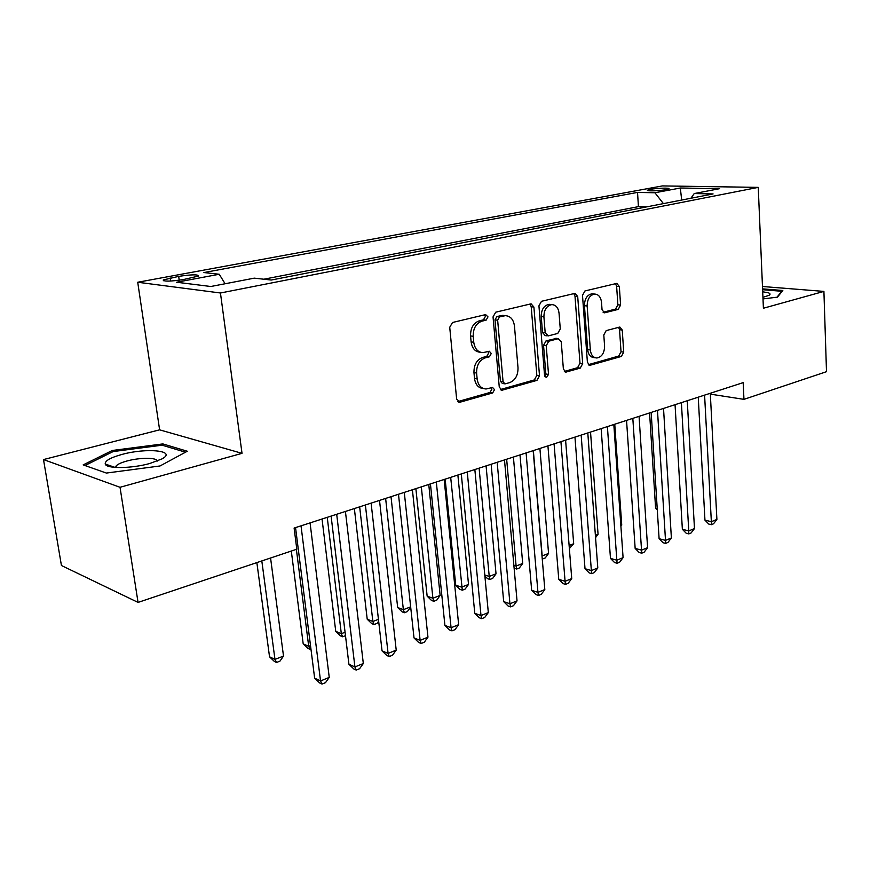 <?xml version="1.0" encoding="UTF-8"?>
<svg xmlns="http://www.w3.org/2000/svg" width="870" height="870" viewBox="0 0 870 870"><rect width="100%" height="100%" fill="white"/><g stroke="black" fill="none" stroke-linecap="round" stroke-linejoin="round"><path stroke-width="1.3" d="M487.994 316.876L485.612 314.603L452.52 322.487L449.725 327.283L456.641 399.123L460.143 402.168L492.659 392.946L494.519 389.651L492.594 387.476L486.058 388.988C481.077 388.629 478.098 385.269 477.141 378.918L476.597 373.034C476.499 365.248 479.381 360.191 485.232 357.874L489.408 356.787L491.278 353.492L489.288 351.241L483.013 352.633C477.847 352.296 474.77 348.837 473.758 342.258L473.204 336.309C473.106 328.436 475.999 323.39 481.904 321.171L486.112 320.16L487.994 316.876M480.381 352.241L480.36 352.23C475.205 351.893 472.127 348.446 471.116 341.888L470.561 335.94C470.452 328.088 473.345 323.053 479.25 320.845L483.459 319.834L485.34 316.549L484.633 314.842M457.772 401.603L490.017 392.468L491.876 389.184L491.376 387.759M483.339 388.52C478.402 388.107 475.455 384.757 474.509 378.461L473.965 372.599C473.856 364.824 476.738 359.778 482.589 357.472L486.754 356.374L488.625 353.089L488.026 351.523M650.325 189.355L647.487 190.193C645.79 191.313 659.678 190.921 666.159 189.638L668.932 188.812C670.553 187.681 656.796 188.094 650.325 189.355M618.222 309.383L620.582 305.065L619.342 286.513L616.819 283.392L584.944 290.95L582.498 295.365L587.402 362.322L589.849 365.324L621.387 356.439L623.725 352.111L622.246 330.045L619.832 327.033L606.194 330.6L603.802 334.972L604.585 346.053C604.422 352.981 601.866 356.961 596.896 357.994C593.177 357.722 590.991 355.047 590.338 349.957L587.152 305.979C587.261 299.106 589.762 295.137 594.645 294.06C598.549 294.31 600.844 297.094 601.529 302.412L602.04 309.731L604.552 312.819L618.222 309.383L615.514 309.1L617.874 304.783L616.623 286.274L615.503 283.674M763.403 308.241L823.912 291.406L826.5 371.686L743.959 399.352L743.176 382.626L294.114 528.068L296.8 549.209L138.058 602.41L120.027 487.287L242.023 453.346L220.447 292.994L758.248 187.376L763.403 308.241M533.897 307.056L531.091 303.815L495.715 312.199L493.04 316.876L499.271 387.128L501.99 390.228L536.964 380.386L539.509 375.807L533.897 307.056L531.211 306.762L529.939 304.054M541.499 301.303L575.048 293.342L577.702 296.518L582.682 363.66L580.246 368.108L565.902 372.11L563.379 369.087L561.259 341.758L558.181 338.724L548.752 341.203L546.219 345.738L548.524 374.415L546.371 377.667L544.566 375.535L538.932 305.838L541.499 301.303M183.429 279.553L198.665 276.018C198.175 274.354 191.509 274.474 178.676 276.377L163.277 279.933C163.69 281.619 170.411 281.488 183.429 279.553M220.447 292.994L137.721 282.25L662.375 185.919L758.248 187.376M646.617 206.886L638.428 206.636L637.536 192.411L203.917 272.549L219.251 274.257L225.091 283.761M637.536 192.411L654.936 192.759L680.318 188.018L719.653 188.67L694.238 193.553L713.074 193.934L271.233 280.042L254.268 278.15L210.823 286.502L176.588 282.239L219.251 274.257M638.428 206.636L263.817 279.216M242.023 453.346L159.612 429.834L43.5 459.567L120.027 487.287M43.5 459.567L61.433 565.511L138.058 602.41M823.912 291.406L762.479 286.502M159.612 429.834L137.721 282.25M710.333 394.132L743.959 399.352M694.238 193.553L690.9 198.251M663.408 203.613L654.936 192.759M680.318 188.018L681.688 200.046M160.047 465.961L187.3 451.236L162.853 443.917L112.273 450.486L83.161 464.895L106.401 473.062L160.047 465.961M763.001 298.91L777.454 297.149L782.815 290.504L762.577 288.862M112.491 451.889L112.273 450.486M163.082 445.473L162.853 443.917M500.337 389.553L534.3 379.94L536.844 375.372L531.211 306.762M499.521 316.919L497.651 320.193L503.067 381.712L504.97 383.887L509.668 382.626C515.312 380.288 518.085 375.329 518.009 367.749L514.464 326.043C513.507 319.442 510.451 315.984 505.307 315.669L499.521 316.919L496.857 316.604L494.997 319.866L497.651 320.193M504.393 383.79L502.327 383.431L500.424 381.267L494.997 319.866M504.926 315.625L501.207 315.56L503.871 315.875M496.857 316.604L501.207 315.56M564.347 371.446L577.56 367.705L579.996 363.258L575.005 296.257L573.808 293.603M556.626 338.387L546.077 340.844L543.543 345.368L545.849 373.991L548.524 374.415M544.892 376.699L545.849 373.991M559.04 313.124C558.312 307.708 555.886 304.87 551.797 304.609C546.632 305.718 544.011 309.796 543.913 316.865L545.185 332.818L548.328 335.885L557.768 333.438L560.269 328.936L559.04 313.124M550.764 304.5L549.111 304.326C543.946 305.424 541.314 309.502 541.227 316.56L543.913 316.865M547.187 335.863L545.185 335.603L542.51 332.471L541.227 316.56M603.095 312.254L615.514 309.1M593.394 293.94L591.937 293.81C587.054 294.876 584.564 298.834 584.444 305.696L587.152 305.979M595.232 357.766L594.21 357.613C590.491 357.342 588.305 354.666 587.652 349.599L584.444 305.696M588.337 364.66L618.7 356.069L621.028 351.741L619.549 329.719L618.581 327.316M256.857 562.596L269.537 656.817L274.963 659.384L283.511 656.078L270.57 557.996M261.816 560.932L274.963 659.384L276.551 662.472L274.376 661.439L269.537 656.817M283.511 656.078L279.955 661.146L276.551 662.472M295.539 527.601L314.635 678.143L320.541 680.949L301.02 525.828M329.251 677.393L325.5 682.656L322.02 684.081L320.541 680.949L329.251 677.393L310.068 522.903M322.02 684.081L319.649 682.961L314.635 678.143M121.952 454.444C110.37 457.653 104.791 460.85 105.237 464.036C106.227 468.887 131.631 468.625 149.803 463.492L161.983 458.903C177.415 450.671 146.823 447.517 121.952 454.444M157.198 461.111C157.448 457.446 139.929 457.402 127.031 460.98C121.3 462.546 117.646 464.221 116.091 466.005L115.645 467.451M84.988 465.537L113.111 451.573L162.157 445.19L185.484 452.215M762.936 297.312L768.971 295.365C770.515 294.43 770.385 293.603 768.58 292.875L762.696 291.754M762.609 289.699L781.782 291.276L776.975 297.203M291.309 551.047L303.195 643.865L308.709 646.323L310.503 645.627M296.376 549.351L308.709 646.323L310.144 649.401L307.937 648.411L303.195 643.865M310.949 649.096L310.144 649.401M322.041 519.02L335.744 631.337L341.323 633.697L345.075 632.24M327.24 517.335L341.323 633.697L342.617 636.775L340.377 635.829L335.744 631.337M345.488 635.655L342.617 636.775M354.362 508.548L367.216 619.222L372.86 621.485L378.439 619.32M359.658 506.84L372.86 621.485L374.013 624.551L371.751 623.649L367.216 619.222M378.646 621.191L377.101 623.355L374.013 624.551M385.627 498.423L397.666 607.51L403.365 609.663L410.651 606.847M391.011 496.683L403.365 609.663L404.398 612.73L402.114 611.86L397.666 607.51M410.673 607.021L407.388 611.567L404.398 612.73M331.1 516.084L348.924 664.267L354.916 666.931L336.701 514.268M363.323 663.516L359.593 668.704L356.232 670.074L354.916 666.931L363.323 663.516L345.423 511.451M356.232 670.074L353.84 668.997L348.924 664.267M365.389 504.981L382.039 650.858L388.096 653.413L371.109 503.132M396.209 650.107L392.5 655.23L389.26 656.556L388.096 653.413L396.209 650.107L379.516 500.402M389.26 656.556L386.835 655.523L382.039 650.858M398.482 494.258L414.011 637.917L420.123 640.363L404.289 492.376M427.964 637.166L424.288 642.212L421.156 643.495L420.123 640.363L427.964 637.166L412.402 489.756M421.156 643.495L418.709 642.506L414.011 637.917M430.433 483.916L444.907 625.41L451.073 627.748L436.327 482.002M458.653 624.671L454.999 629.641L451.976 630.87L451.073 627.748L458.653 624.671L444.168 479.468M451.976 630.87L449.507 629.934L444.907 625.41M415.871 488.635L427.148 596.157L432.901 598.234L440.144 595.428L428.758 484.459M421.33 486.863L432.901 598.234L433.815 601.29L431.52 600.452L427.148 596.157M440.144 595.428L436.707 600.159L433.815 601.29M461.296 473.922L474.781 613.317L481.001 615.558L467.266 471.986M488.32 612.578L484.699 617.472L481.773 618.679L481.001 615.558L488.32 612.578L474.846 469.528M481.773 618.679L479.283 617.776L474.781 613.317M445.157 479.142L455.717 585.173L461.513 587.152L468.528 584.444L457.881 475.031M450.682 477.358L462.318 590.197L459.991 589.403L455.717 585.173M468.528 584.444L465.113 589.11L462.318 590.197M491.137 464.254L503.686 601.616L509.94 603.769L497.172 462.296M517.03 600.876L513.441 605.716L510.603 606.868L509.94 603.769L517.03 600.876L504.491 459.925M510.603 606.868L508.102 606.009L503.686 601.616M479.109 468.147L489.234 576.418L496.03 573.798L486.08 465.896M484.775 574.972L489.234 576.418L489.93 579.453L487.591 578.691L484.873 575.983M496.03 573.798L492.648 578.398L489.93 579.453M519.999 454.912L531.657 590.295L537.954 592.35L526.1 452.933M544.816 589.555L541.249 594.319L538.508 595.45L537.954 592.35L544.816 589.555L533.179 450.638M538.508 595.45L535.996 594.612L531.657 590.295M506.655 459.229L516.106 566.022L522.696 563.466L513.409 457.044M513.865 565.315L516.106 566.022L516.704 569.034L514.116 568.056M522.696 563.466L519.336 568.012L516.704 569.034M547.926 445.864L558.757 579.322L565.076 581.301L554.081 443.874M571.731 578.593L568.186 583.291L565.533 584.379L565.076 581.301L571.731 578.593L560.932 441.645M565.533 584.379L563.01 583.585L558.757 579.322M533.353 450.584L542.173 555.93L548.568 553.45L539.9 448.463M541.999 555.876L542.238 558.801M548.568 553.45L545.24 557.942L542.684 558.932M574.961 437.099L585.01 568.697L591.361 570.589L581.16 435.098M597.799 567.969L594.297 572.601L591.72 573.656L591.361 570.589L597.799 567.969L587.805 432.945M591.72 573.656L589.175 572.895L585.01 568.697M569.121 545.49L573.678 543.728L565.598 440.133M573.678 543.728L569.361 548.557M601.159 428.616L610.468 558.388L616.83 560.204L607.401 426.594M623.083 557.659L619.592 562.248L617.102 563.271L616.83 560.204L623.083 557.659L613.828 424.517M617.102 563.271L614.557 562.531L610.468 558.388M595.385 535.322L598.06 534.289L590.534 432.064M598.06 534.289L595.558 537.627M626.552 420.395L635.154 548.404L641.538 550.144L632.827 418.361M647.595 547.676L644.137 552.2L641.723 553.189L641.538 550.144L647.595 547.676L639.058 416.338M641.723 553.189L639.167 552.483L635.154 548.404M620.843 525.469L621.735 525.121L614.753 424.223M621.735 525.121L620.897 526.23M651.173 412.423L659.101 538.704L665.506 540.379L657.481 410.379M671.379 537.975L667.953 542.445L665.604 543.402L665.506 540.379L671.379 537.975L663.527 408.421M665.604 543.402L663.049 542.728L659.101 538.704M675.055 404.68L682.363 529.286L688.768 530.896L681.395 402.636M694.477 528.568L691.084 532.984L688.801 533.908L688.768 530.896L694.477 528.568L687.256 400.733M688.801 533.908L686.234 533.266L682.363 529.286M649.586 412.935L655.599 508.243L657.22 508.635M657.307 509.994L655.599 508.243M698.24 397.177L704.95 520.14L711.355 521.696L704.591 395.121M716.902 519.433L713.53 523.783L711.323 524.697L711.355 521.696L716.902 519.433L710.29 393.273M711.323 524.697L708.756 524.066L704.95 520.14M170.629 281.053L170.183 277.943M179.22 280.227L178.676 276.377M479.25 320.845L481.904 321.171M470.561 335.94L473.204 336.309M471.116 341.888L473.758 342.258M486.754 356.374L489.408 356.787M482.589 357.472L485.232 357.874M473.965 372.599L476.597 373.034M474.509 378.461L477.141 378.918M490.017 392.468L492.659 392.946M457.946 401.744L460.143 402.168M483.459 319.834L486.112 320.16M536.844 375.372L539.509 375.807M534.3 379.94L536.964 380.386M500.609 389.782L502.588 390.13M500.424 381.267L503.067 381.712M575.005 296.257L577.702 296.518M579.996 363.258L582.682 363.66M577.56 367.705L580.246 368.108M564.728 371.762L566.424 372.023M555.495 338.376L558.181 338.724M546.077 340.844L548.752 341.203M543.543 345.368L546.219 345.738M542.51 332.471L545.185 332.818M603.617 312.613L604.954 312.754M587.652 349.599L590.338 349.957M619.549 329.719L622.246 330.045M621.028 351.741L623.725 352.111M618.7 356.069L621.387 356.439M588.751 365.008L590.349 365.237M616.623 286.274L619.342 286.513M617.874 304.783L620.582 305.065M163.397 280.727L163.277 279.933M458.523 402.081L459.48 402.266M501.142 390.075L501.99 390.228M502.642 315.353L505.307 315.669M565.206 372.001L565.902 372.11M555.963 338.299L558.649 338.658M549.111 304.326L551.797 304.609M603.997 312.754L604.552 312.819M591.937 293.81L594.645 294.06M589.207 365.226L589.849 365.324M115.068 467.407L105.237 464.036M116.319 467.484L116.091 466.005"/></g></svg>
